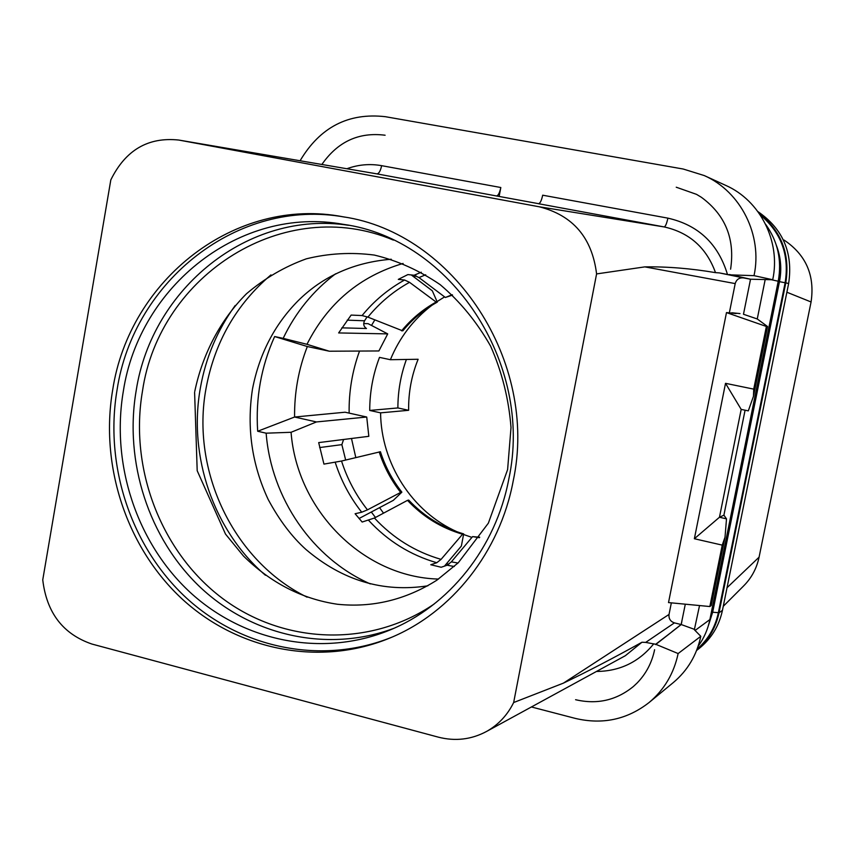 <?xml version="1.0" encoding="UTF-8"?>
<svg xmlns="http://www.w3.org/2000/svg" width="855" height="855" viewBox="0 0 855 855"><rect width="100%" height="100%" fill="white"/><g stroke="black" fill="none" stroke-linecap="round" stroke-linejoin="round"><path stroke-width="1.28" d="M696.59 650.484L699.272 648.357C711.381 638.567 719.108 625.881 722.454 610.31L788.641 283.507C793.216 252.834 782.977 228.884 757.936 211.634M784.035 240.052C806.009 254.79 815.018 275.428 811.074 301.975L759.08 557.171C756.675 568.532 751.406 578.236 743.273 586.284L723.277 606.291M786.878 292.228L811.074 301.975M727.039 587.706L759.08 557.171M406.403 359.453C400.738 375.078 397.906 391.237 397.885 407.942L408.637 410.304C408.369 392.595 411.533 375.58 418.127 359.271L390.393 359.709C399.445 337.682 413.286 319.535 431.914 305.278M437.055 301.601L444.589 296.888M471.928 537.389L463.56 534.493M457.329 531.896C412.099 511.953 381.084 463.335 380.582 412.847L408.637 410.304M390.393 359.709L379.492 357.379C372.994 374.415 369.745 392.092 369.723 410.443L380.582 412.847M369.723 410.443L397.885 407.942M448.672 564.396L446.663 563.52M383.532 513.16L379.545 507.646M355.808 457.585L351.49 438.487M349.139 413.115C348.787 391.729 352.26 371.038 359.538 351.063M371.508 325.445L374.811 319.941M414.119 277.095L415.925 275.759M363.696 323.575L368.11 323.671L387.71 333.888L338.644 332.937L351.138 315.078L362.082 315.559L367.907 317.12L402.78 330.885C412.527 319.075 424.027 309.489 437.29 302.125L432.309 290.807L411.276 274.947M387.71 333.888L378.893 350.956L329.293 351.213L307.33 346.532C298.545 369.114 294.302 392.616 294.59 417.026L345.089 412.217L366.731 417.026L316.446 421.943L294.59 417.026L257.676 431.251C255.506 398.099 261.16 366.517 274.637 336.539L283.165 338.356C295.563 312.428 313.026 290.914 335.555 273.814M329.293 351.213L306.966 344.309L283.165 338.356M307.33 346.532L274.637 336.539M370.333 583.922C312.332 558.433 271.131 498.016 266.151 433.186L291.074 432.288C296.92 509.933 362.809 577.082 438.497 579.07M403.1 263.447C359.827 276.24 327.786 303.194 306.966 344.309M291.074 432.288L316.446 421.943M366.731 417.026L368.826 436.317L318.68 442.601L323.949 464.105L341.53 461.037L380.422 451.739C385.199 466.552 392.349 480.018 401.871 492.159L400.674 492.416C391.141 480.254 383.981 466.755 379.193 451.932M479.409 537.699L472.591 536.609L451.344 561.863L447.09 565.23L441.191 567.26L430.77 564.738L436.766 562.729L441.073 559.373L462.566 534.225C441.287 528.016 422.936 516.719 407.504 500.357L374.437 518.023L362.157 522.031L355.103 513.737L361.708 512.22L367.468 509.847L400.674 492.416M401.583 330.853C411.341 319.022 422.862 309.425 436.136 302.039L409.534 282.321L404.586 280.013L398.302 279.382L407.878 274.583L414.087 275.246L418.982 277.586L445.37 297.476L452.167 294.729M266.151 433.186L257.676 431.251M508.875 478.704C496.028 547.788 448.864 606.345 389.036 630.381C321.843 657.687 243.568 641.507 190.109 592.323C136.736 542.904 110.894 464.286 123.334 391.205C139.376 285.794 240.319 205.489 343.507 224.373C450.649 238.919 533.702 363.236 508.875 478.704M344.993 217.149C238.085 197.516 133.637 280.739 117.082 389.784C104.235 465.366 130.965 546.666 186.187 597.784C241.495 648.667 322.517 665.425 392.092 637.093M112.678 389.976C129.34 279.788 235.371 195.966 343.25 216.828C453.738 232.966 538.853 361.622 513.203 480.959C499.94 552.063 451.761 612.447 390.457 637.787C320.529 667.018 238.673 650.634 182.724 599.537C126.861 548.215 99.736 466.21 112.678 389.976M179.123 140.113L178.781 140.049C148.15 136.811 125.503 150.085 110.819 179.903L42.75 579.872C46.64 612.757 63.035 634.154 91.934 644.05L438.262 737.138C455.32 741.499 471.479 739.564 486.73 731.356C498.486 724.666 507.464 715.058 513.652 702.543L596.587 273.921C592.098 237.722 572.957 215.342 539.163 206.771L179.123 140.113L375.366 173.608M685.304 604.186L681.157 624.524L674.413 622.878L645.685 642.404L655.7 644.264L678.133 653.551C673.911 673.451 664.26 689.761 649.159 702.468C627.217 719.568 602.572 724.869 575.223 718.382L531.404 706.967M698.14 646.262C703.943 638.29 707.865 629.387 709.885 619.565L778.232 281.231C782.036 260.326 777.836 241.367 765.653 224.341M765.107 279.959L757.252 318.968L743.476 314.266L750.54 279.222L772.728 279.745L754.024 275.652L729.475 274.84L719.29 272.895L743.529 277.907C739.244 277.533 736.476 279.425 735.204 283.593L729.347 312.866M678.133 653.551L700.79 636.302L694.346 629.729L699.54 605.543M736.112 313.539L726.483 312.588L766.379 326.46L767.555 326.535L757.252 318.968M671.346 602.85L669.027 614.456C668.61 618.678 670.406 621.478 674.413 622.878M743.529 277.907L750.466 279.222L749.888 282.471M681.863 621.403L681.232 624.545L694.72 629.451M709.842 606.537L722.24 545.127L725.019 537.186L711.21 605.575L709.842 606.537L668.514 602.583L726.483 312.588M732.243 312.802L730.662 313.005M725.019 537.186L726.504 518.867L723.907 515.18L745.079 410.208M767.555 326.535L753.469 396.293L748.307 410.87L741.189 409.395L725.521 383.329L694.367 538.736L719.461 517.254L723.907 515.18M766.379 326.46L753.725 389.132L725.521 383.329M722.24 545.127L694.367 538.736M753.725 389.132L753.469 396.293M726.504 518.867L719.461 517.254L741.189 409.395M681.232 624.545L655.646 644.574M655.7 644.264L671.538 632.134M681.157 624.524L671.923 631.738M645.685 642.404L641.955 642.244C613.901 657.837 587.716 671.464 563.402 683.134L513.652 702.543M596.587 273.921L644.852 266.878C667.381 266.546 690.926 268.47 715.507 272.638L719.29 272.895M729.475 274.84L750.466 279.222M499.138 196.404L500.816 187.512C499.651 192.899 498.198 195.71 496.477 195.955L538.746 203.714M300.084 160.761C319.994 127.181 348.423 112.497 385.391 116.697L683.209 169.023L704.253 175.564C740.858 191.627 762.745 235.296 754.024 275.652M538.5 203.714C540.114 203.447 541.514 200.604 542.69 195.197L667.894 218.143C666.697 223.657 665.447 226.586 664.143 226.928L538.5 203.714M321.875 164.47C337.714 141.652 358.79 131.894 385.113 135.229M704.253 175.564L725.681 185.364C760.298 200.562 780.968 241.741 772.717 279.767M750.54 279.222L729.529 274.519M676.241 187.213L696.536 194.363L701.367 197.281C725.403 214.947 735.14 238.919 730.598 269.186M654.609 649.725C651.905 662.732 646.038 673.858 637.007 683.113L633.373 686.512C616.402 700.32 597.143 704.723 575.586 699.711M700.801 636.28C696.793 655.069 687.644 670.491 673.334 682.536L649.159 702.468M696.601 650.463C708.271 640.641 715.731 628.104 719.002 612.853L785.777 282.877C790.298 254.127 781.374 230.882 759.016 213.13M367.137 316.82L364.54 320.785C363.022 323.97 363.664 326.546 366.464 328.502L341.829 327.85M343.592 439.481L341.861 444.632L345.666 460.043M371.305 512.017L375.463 517.467M436.136 302.039L437.29 302.125M359.036 518.515L393.332 500.346L401.871 492.159M407.504 500.357L408.69 500.09C424.091 516.42 442.42 527.695 463.666 533.894L461.369 546.046L444.472 566.128M462.566 534.225L463.666 533.894M472.591 536.609L479.708 537.25M445.37 297.476L452.552 295.093M361.708 512.22C349.93 497.268 341.102 480.649 335.224 462.363M436.766 562.729C410.347 555.045 387.668 540.937 368.719 520.438M454.315 566.502L447.09 565.23M414.087 275.246L421.312 272.211M362.082 315.559C374.041 300.928 388.202 289.076 404.586 280.013M307.105 597.185C233.511 561.115 190.558 470.72 206.098 388.095C214.68 342.118 236.301 304.38 270.96 274.893M265.456 575.265C213.547 530.699 187.961 456.143 200.423 387.668C205.852 357.369 217.448 329.977 235.211 305.491M434.18 603.993C369.67 648.133 283.24 644.232 222.065 598.083C160.836 551.838 129.158 468.433 142.486 391.056C159.34 274.583 284.608 194.256 393.375 240.095M393.845 628.329C327.689 653.038 251.84 635.821 200.23 587.235C148.727 538.415 124.018 461.828 136.18 390.617C151.88 288.498 248.313 209.924 348.648 225.303M596.459 671.464C619.822 671.261 638.92 662.037 653.765 643.783M771.563 279.767L778.232 281.231M695.072 630.466L709.885 619.565M732.575 312.845L739.981 313.582M669.027 614.456L563.402 683.134M644.852 266.878L735.204 283.593M539.163 206.771L664.143 226.928C689.376 232.539 706.497 247.768 715.507 272.638M727.477 274.466C718.211 243.825 698.353 225.047 667.894 218.143M500.816 187.512L381.64 165.667C369.82 163.583 358.224 164.598 346.874 168.745M496.477 195.955L376.905 173.875C378.915 173.683 380.496 170.957 381.64 165.667M641.955 642.244L625.347 655.7L486.73 731.356M776.458 245.599C780.882 257.28 781.887 269.304 779.471 281.658L785.125 282.759L718.36 612.704L712.675 612.212L779.471 281.658L778.2 281.38M708.464 625.336L712.675 612.212L711.146 613.313M785.125 282.759C789.55 255.121 781.235 232.496 760.191 214.851M697.092 649.18C708.143 639.529 715.229 627.378 718.36 612.704M785.777 282.877L788.641 283.507M719.002 612.853L722.454 610.31M319.631 447.56L341.861 444.632M347.194 320.144L364.54 320.785M367.907 317.12C379.62 302.798 393.492 291.192 409.534 282.321M367.468 509.847C355.926 495.216 347.28 478.939 341.53 461.037M441.073 559.373C415.22 551.86 393.001 538.073 374.437 518.023M458.013 563.028L451.344 561.863M418.982 277.586L425.683 274.765M427.874 585.803C383.232 592.707 342.599 580.609 305.972 549.487C291.897 536.844 279.307 520.171 268.181 499.47C251.883 464.489 246.625 427.853 252.407 389.549M252.524 388.865C259.332 353.959 274.519 324.601 298.096 300.778C323.019 276.154 354.077 262.303 391.248 259.236M194.758 391.451C202.721 353.372 220.857 319.417 246.507 293.735C264.74 278.26 284.694 266.621 306.346 258.819C328.566 253.347 351.202 252.086 374.255 255.057C397.244 260.508 419.217 270.372 440.175 284.651C460.033 301.452 476.823 321.918 490.567 346.04C501.971 371.797 508.789 398.964 511.012 427.543L507.603 469.609L488.376 523.142L458.291 562.761L436.841 580.203C405.676 599.836 372.556 607.862 337.469 604.261C302.264 599.066 270.928 582.992 243.483 556.039L225.496 534.076L197.195 470.71L194.598 392.338M178.781 140.049L376.563 173.811"/></g></svg>
